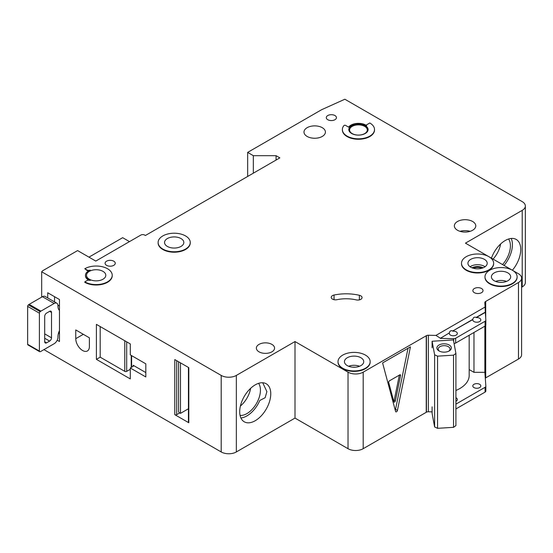 <?xml version="1.0" encoding="UTF-8"?>
<svg xmlns="http://www.w3.org/2000/svg" width="553" height="553" viewBox="0 0 553 553"><rect width="100%" height="100%" fill="white"/><g stroke="black" fill="none" stroke-linecap="round" stroke-linejoin="round"><path stroke-width="0.83" d="M439.013 350.927L439.013 350.927A7.23 4.175 180 0 1 439.013 345.024A7.23 4.175 180 0 1 449.236 345.024A7.23 4.175 180 0 1 449.236 350.927A7.23 4.175 180 0 1 439.013 350.927M448.711 351.196A5.889 3.401 0 0 0 450.018 349.067A5.889 3.401 0 0 0 448.289 346.662A5.889 3.401 0 0 0 441.868 345.922A5.889 3.401 0 0 0 438.232 349.067A5.889 3.401 0 0 0 439.531 351.196M434.617 354.784L437.561 356.153L453.543 355.164L453.543 427.331L455.914 425.623L455.914 353.464L453.405 339.936L432.1 341.256L434.617 354.784L434.617 426.944L437.561 428.319L453.543 427.331M453.543 355.164L455.914 353.464M455.914 390.466A32.136 18.553 0 0 0 469.179 375.446L469.179 335.242M432.1 406.856L432.1 413.416L434.617 426.944M432.1 341.256L432.1 347.816M437.561 356.153L437.561 428.319M240.908 417.971A21.961 12.678 120 0 0 246.901 415.904A21.961 12.678 120 0 0 259.827 400.455L265.157 397.704L266.885 391.593L262.723 382.752M240.071 415.407A19.141 11.053 120 0 0 246.901 413.603A19.141 11.053 120 0 0 258.645 398.969A19.141 11.053 120 0 0 258.59 383.34M240.403 406.04A19.141 11.053 120 0 0 250.64 388.31M59.468 330.597A10.714 6.187 120 0 0 57.954 336.715L57.954 337.15A5.357 3.09 120 0 1 54.166 343.71L40.908 351.369A5.357 3.09 120 0 1 40.148 351.715A1.341 0.774 120 0 1 39.671 351.694A1.341 0.774 120 0 1 39.394 351.079L39.394 313.164L27.65 306.383A1.341 0.774 -60 0 1 28.41 304.876A5.357 3.09 -60 0 1 29.164 304.35L42.422 296.698A5.357 3.09 -60 0 1 45.104 296.429L56.841 303.21A5.357 3.09 120 0 0 54.166 303.473L40.908 311.132A5.357 3.09 120 0 0 40.148 311.657A1.341 0.774 120 0 0 39.394 313.164M39.671 351.694L27.927 344.913A1.341 0.774 -60 0 1 27.65 344.305L27.65 306.383M54.54 296.698L54.54 301.883M56.841 303.21A5.357 3.09 120 0 1 57.954 305.664L57.954 306.099A10.714 6.187 120 0 0 59.468 310.475M44.696 341.747L46.59 342.839A2.675 1.548 120 0 1 45.249 342.971A2.675 1.548 120 0 1 44.696 341.747L44.696 316.378A2.675 1.548 120 0 1 46.59 313.095L49.618 311.346L51.512 312.438A2.675 1.548 120 0 0 50.959 311.215A2.675 1.548 120 0 0 49.618 311.346M51.512 312.438L51.512 337.807A2.675 1.548 120 0 1 49.618 341.09L46.59 342.839M59.468 333.653L58.507 333.1M57.927 305.166L59.468 306.058M502.546 264.569A19.141 11.053 120 0 0 508.566 239.014M493.082 259.101A19.141 11.053 120 0 0 500.617 243.984M504.039 265.433A21.961 12.678 120 0 0 511.207 238.454M106.577 265.343A5.088 2.938 180 0 1 105.084 263.269A5.088 2.938 180 0 1 108.222 260.553A5.088 2.938 180 0 1 113.773 261.189A5.088 2.938 180 0 1 115.259 263.269A5.088 2.938 180 0 1 112.121 265.979A5.088 2.938 180 0 1 106.577 265.343M327.77 119.711A5.088 2.938 180 0 1 326.277 117.63A5.088 2.938 180 0 1 329.415 114.913A5.088 2.938 180 0 1 334.966 115.556A5.088 2.938 180 0 1 336.452 117.63A5.088 2.938 180 0 1 333.314 120.347A5.088 2.938 180 0 1 327.77 119.711M82.57 350.491A9.643 5.565 -120 0 0 87.388 350.968A9.643 5.565 -120 0 0 89.386 346.558L89.386 337.807L75.754 329.934L75.754 338.685A9.643 5.565 -120 0 0 82.57 350.491M481.808 268.267A6.83 3.94 0 0 0 473.327 268.267M360.805 295.841A4.286 2.475 180 0 1 362.063 297.59A4.286 2.475 180 0 1 356.173 299.885A26.779 15.463 180 0 0 336.977 299.691A4.286 2.475 180 0 1 331.226 297.362A4.286 2.475 180 0 1 334.047 295.039A35.351 20.413 180 0 1 359.381 295.295A4.286 2.475 180 0 1 360.805 295.841M162.817 249.05A16.072 9.277 0 0 0 180.333 251.062A16.072 9.277 0 0 0 190.253 242.491A16.072 9.277 0 0 0 185.545 235.931A16.072 9.277 0 0 0 168.029 233.919A16.072 9.277 0 0 0 158.11 242.491A16.072 9.277 0 0 0 162.817 249.05M190.246 242.712A16.072 9.277 180 0 1 190.253 242.933A16.072 9.277 180 0 1 180.333 251.504A16.072 9.277 180 0 1 162.817 249.493A16.072 9.277 180 0 1 158.11 242.933A16.072 9.277 180 0 1 158.117 242.712M180.997 238.557A9.643 5.565 0 0 0 170.49 237.348A9.643 5.565 0 0 0 164.538 242.491A9.643 5.565 0 0 0 167.365 246.431A9.643 5.565 0 0 0 177.872 247.633A9.643 5.565 0 0 0 183.824 242.491A9.643 5.565 0 0 0 180.997 238.557M84.796 268.737L86.883 269.94A2.675 1.548 180 0 0 90.25 270.134A10.714 6.187 180 0 0 85.445 275.297A10.714 6.187 180 0 0 90.25 280.454A2.675 1.548 180 0 0 86.883 280.648L84.796 281.857A16.072 9.277 0 0 0 102.305 283.869A16.072 9.277 0 0 0 112.224 275.297A16.072 9.277 0 0 0 107.517 268.737A16.072 9.277 0 0 0 84.796 268.737L86.883 270.376A2.675 1.548 0 0 0 88.75 270.825M102.976 271.357A9.643 5.565 0 0 0 92.469 270.154A9.643 5.565 0 0 0 86.517 275.297A9.643 5.565 0 0 0 89.337 279.23A9.643 5.565 0 0 0 99.844 280.44A9.643 5.565 0 0 0 105.803 275.297A9.643 5.565 0 0 0 102.976 271.357M488.928 256.71A16.072 9.277 0 0 0 471.419 254.698A16.072 9.277 0 0 0 461.499 263.269A16.072 9.277 0 0 0 466.207 269.829A16.072 9.277 0 0 0 483.716 271.841A16.072 9.277 0 0 0 493.635 263.269A16.072 9.277 0 0 0 488.928 256.71L465.446 243.147L522.212 210.375A10.714 6.187 0 0 0 525.35 205.999A10.714 6.187 0 0 0 522.212 201.631L344.858 99.229L321.521 109.757L247.661 152.4L253.343 155.683L276.065 155.683L279.853 157.868L145.398 235.495L144.637 235.06A2.675 1.548 0 0 0 140.849 235.06L95.78 261.078L77.6 250.585L42.553 270.818L41.682 271.779L221.193 375.418A10.714 6.187 0 0 0 236.345 375.418L295.005 341.554L348.031 372.169A10.714 6.187 0 0 0 363.183 372.169L426.432 335.65L426.432 412.185A2.675 1.548 0 0 1 428.368 411.778L432.1 411.867M493.629 263.484A16.072 9.277 180 0 1 493.635 263.705A16.072 9.277 180 0 1 483.716 272.276A16.072 9.277 180 0 1 466.207 270.265A16.072 9.277 180 0 1 461.499 263.705A16.072 9.277 180 0 1 461.499 263.484M484.387 259.329A9.643 5.565 0 0 0 473.88 258.127A9.643 5.565 0 0 0 467.928 263.269A9.643 5.565 0 0 0 470.748 267.203A9.643 5.565 0 0 0 481.255 268.412A9.643 5.565 0 0 0 487.207 263.269A9.643 5.565 0 0 0 484.387 259.329M507.868 272.892A9.643 5.565 0 0 0 497.361 271.682A9.643 5.565 0 0 0 491.41 276.825A9.643 5.565 0 0 0 494.23 280.758A9.643 5.565 0 0 0 504.737 281.968A9.643 5.565 0 0 0 510.689 276.825A9.643 5.565 0 0 0 507.868 272.892M489.688 283.385A16.072 9.277 0 0 0 507.198 285.396A16.072 9.277 0 0 0 517.117 276.825A16.072 9.277 0 0 0 512.41 270.265A16.072 9.277 0 0 0 494.9 268.253A16.072 9.277 0 0 0 484.981 276.825A16.072 9.277 0 0 0 489.688 283.385M517.117 277.046A16.072 9.277 180 0 1 517.117 277.26A16.072 9.277 180 0 1 507.198 285.832A16.072 9.277 180 0 1 489.688 283.82A16.072 9.277 180 0 1 484.981 277.26A16.072 9.277 180 0 1 484.981 277.046M360.909 357.736A9.643 5.565 0 0 0 350.402 356.526A9.643 5.565 0 0 0 344.45 361.669A9.643 5.565 0 0 0 347.277 365.609A9.643 5.565 0 0 0 357.784 366.812A9.643 5.565 0 0 0 363.736 361.669A9.643 5.565 0 0 0 360.909 357.736M342.729 368.229A16.072 9.277 0 0 0 360.238 370.24A16.072 9.277 0 0 0 370.157 361.669A16.072 9.277 0 0 0 365.457 355.109A16.072 9.277 0 0 0 347.941 353.097A16.072 9.277 0 0 0 338.021 361.669A16.072 9.277 0 0 0 342.729 368.229M370.157 361.89A16.072 9.277 180 0 1 370.157 362.104A16.072 9.277 180 0 1 360.238 370.676A16.072 9.277 180 0 1 342.729 368.671A16.072 9.277 180 0 1 338.021 362.104A16.072 9.277 180 0 1 338.028 361.89M364.697 126.374A8.841 5.101 0 0 0 355.067 125.268A8.841 5.101 0 0 0 349.607 129.983A8.841 5.101 0 0 0 352.199 133.591A8.841 5.101 0 0 0 361.828 134.697A8.841 5.101 0 0 0 367.282 129.983A8.841 5.101 0 0 0 364.697 126.374M348.812 129.768A9.643 5.565 180 0 1 354.936 124.805A9.643 5.565 180 0 1 365.263 126.049A9.643 5.565 180 0 1 368.084 129.768M365.263 125.614A9.643 5.565 0 0 0 354.756 124.404A9.643 5.565 0 0 0 348.805 129.547A9.643 5.565 0 0 0 351.632 133.487A9.643 5.565 0 0 0 362.139 134.69A9.643 5.565 0 0 0 368.091 129.547A9.643 5.565 0 0 0 365.263 125.614M374.519 129.547A16.072 9.277 0 0 1 358.448 138.824A16.072 9.277 0 0 1 342.376 129.547A16.072 9.277 0 0 1 343.904 125.6A1.071 0.615 180 0 1 345.632 125.427L348.584 127.135A10.714 6.187 180 0 1 366.024 125.172A10.714 6.187 180 0 1 366.68 125.593A1.071 0.615 180 0 1 366.432 125.192A1.071 0.615 180 0 1 366.743 124.757L369.812 122.987A16.072 9.277 0 0 1 374.519 129.547L374.519 129.983A16.072 9.277 180 0 1 358.448 139.266A16.072 9.277 180 0 1 342.376 129.983A16.072 9.277 180 0 1 342.383 129.768M491.43 258.154A21.961 12.678 -60 0 1 505.214 240.527A21.961 12.678 -60 0 1 516.198 239.435A21.961 12.678 -60 0 1 512.368 270.244M255.237 384.853A21.961 12.678 -60 0 1 266.214 383.761A21.961 12.678 -60 0 1 269.581 401.36A21.961 12.678 -60 0 1 255.237 420.715A21.961 12.678 -60 0 1 244.253 421.801A21.961 12.678 -60 0 1 240.887 404.202A21.961 12.678 -60 0 1 255.237 384.853M322.275 127.688A10.714 6.187 0 0 0 310.599 126.347A10.714 6.187 0 0 0 303.991 132.063A10.714 6.187 0 0 0 307.122 136.439A10.714 6.187 0 0 0 318.798 137.78A10.714 6.187 0 0 0 325.413 132.063A10.714 6.187 0 0 0 322.275 127.688M472.642 221.497A10.714 6.187 0 0 0 460.967 220.163A10.714 6.187 0 0 0 454.352 225.873A10.714 6.187 0 0 0 457.49 230.248A10.714 6.187 0 0 0 469.165 231.589A10.714 6.187 0 0 0 475.78 225.873A10.714 6.187 0 0 0 472.642 221.497M271.903 344.395A9.104 5.26 0 0 0 261.977 343.254A9.104 5.26 0 0 0 256.357 348.114A9.104 5.26 0 0 0 259.025 351.832A9.104 5.26 0 0 0 268.945 352.973A9.104 5.26 0 0 0 274.571 348.114A9.104 5.26 0 0 0 271.903 344.395M481.545 288.521A5.088 2.938 0 0 0 475.995 287.885A5.088 2.938 0 0 0 472.856 290.601A5.088 2.938 0 0 0 474.35 292.682A5.088 2.938 0 0 0 479.893 293.318A5.088 2.938 0 0 0 483.032 290.601A5.088 2.938 0 0 0 481.545 288.521M440.292 338.367L449.347 332.913L440.292 338.367L453.667 338.685A2.675 1.548 0 0 0 455.672 338.229L485.071 321.258A2.675 1.548 0 0 0 485.852 320.166A2.675 1.548 0 0 0 485.852 320.104L485.299 312.155L476.244 317.387C474.356 316.751 473.223 317.408 472.829 319.358L472.829 319.579A4.016 2.323 0 0 0 472.794 319.904A4.016 2.323 0 0 0 473.969 321.542A4.016 2.323 0 0 0 478.345 322.046A4.016 2.323 0 0 0 480.827 319.904A4.016 2.323 0 0 0 479.651 318.265A4.016 2.323 0 0 0 476.244 317.609L485.299 312.376M472.829 319.358L452.755 330.95C450.875 330.314 449.741 330.964 449.347 332.913M452.755 330.95L472.829 319.579M449.347 333.134A4.016 2.323 0 0 0 449.306 333.459A4.016 2.323 0 0 0 450.488 335.104A4.016 2.323 0 0 0 454.863 335.602A4.016 2.323 0 0 0 457.345 333.459A4.016 2.323 0 0 0 456.17 331.821A4.016 2.323 0 0 0 452.755 331.164M455.914 401.278A4.016 2.323 0 0 0 457.345 399.501A4.016 2.323 0 0 0 456.17 397.863A4.016 2.323 0 0 0 455.914 397.731M479.651 384.307A4.016 2.323 0 0 0 475.269 383.803A4.016 2.323 0 0 0 472.794 385.946A4.016 2.323 0 0 0 473.969 387.584A4.016 2.323 0 0 0 478.345 388.088A4.016 2.323 0 0 0 480.827 385.946A4.016 2.323 0 0 0 479.651 384.307M112.224 275.512A16.072 9.277 180 0 1 112.224 275.733A16.072 9.277 180 0 1 102.305 284.304A16.072 9.277 180 0 1 84.796 282.293L84.796 281.857M85.452 275.512A10.714 6.187 0 0 0 85.445 275.733A10.714 6.187 0 0 0 88.75 280.198M440.292 338.146L435.923 335.415L428.368 335.236A2.675 1.548 0 0 0 426.432 335.65M435.923 335.415L485.119 307.012L484.808 302.65A2.675 1.548 0 0 1 484.808 302.588A2.675 1.548 0 0 1 485.52 301.537L518.472 282.514A10.714 6.187 0 0 0 521.61 278.138A10.714 6.187 0 0 0 518.472 273.763L512.424 270.272M512.403 270.258L488.942 256.716M236.345 375.418L236.345 451.953L295.005 418.089L348.031 448.704A10.714 6.187 0 0 0 363.183 448.704L426.245 412.296L426.245 335.761M236.345 451.953A10.714 6.187 180 0 1 221.193 451.953L221.193 375.418M43.936 349.614L221.193 451.953M525.35 205.999L525.35 282.542A10.714 6.187 180 0 1 522.212 286.91L522.212 210.375M521.61 287.263L522.212 286.91M485.52 377.962L518.472 359.049A10.714 6.187 0 0 0 521.61 354.673L521.61 278.138M485.52 325.717L485.52 378.072A2.675 1.548 0 0 0 485.285 378.238M129.485 241.62L122.669 237.679L88.964 257.145M57.194 340.213L59.468 341.526L59.468 299.539L47.724 292.758L47.724 297.943M130.294 378.916L130.294 367.987L145.819 376.952L145.819 363.833L130.294 354.867L130.294 343.931L96.395 324.362L96.395 359.346L130.294 378.916M41.682 271.779L41.682 297.127M188.808 421.669L188.808 367.655L174.796 359.568L174.796 414.674L188.808 422.762A1.341 0.774 180 0 1 188.421 422.215L188.421 367.427M188.421 408.778L180.478 413.361L180.478 362.844M180.478 413.361L179.718 412.925L176.69 414.674A1.341 0.774 180 0 1 174.796 414.674M178.584 361.752L178.584 411.833A2.675 1.548 -120 0 0 179.718 412.925M397.427 410.45A1.341 0.774 -60 0 1 395.844 411.854A1.341 0.774 -60 0 1 395.595 411.508L382.586 362.934L410.444 346.849L397.427 410.45L395.533 409.358L408.038 348.238M485.119 307.012L485.299 312.155M484.87 326.187L484.87 372.328L473.969 372.328L473.969 332.477M455.914 404.125L485.071 387.3A2.675 1.548 0 0 0 485.852 386.208A2.675 1.548 0 0 0 485.852 386.139L484.87 372.328M455.672 338.229L455.672 343.04A2.675 1.548 180 0 1 454.061 343.482M455.672 343.04L485.071 326.07A2.675 1.548 180 0 0 485.852 324.977A2.675 1.548 180 0 0 485.852 324.915L485.852 320.228M455.914 408.937L485.071 392.112A2.675 1.548 0 0 0 485.852 391.012A2.675 1.548 0 0 0 485.852 390.95L485.852 386.27M295.005 341.554L295.005 418.089M485.52 301.537L485.52 315.48M485.707 301.426L485.707 318.12M485.707 325.475L485.707 377.962M247.661 152.4L247.661 176.455M253.343 155.683L253.343 173.172M276.065 155.683L276.065 160.052M469.179 369.563L473.969 372.328M395.222 410.098A1.341 0.774 120 0 0 395.533 409.358M400.552 375.528A1.071 0.615 120 0 0 400.358 374.796A1.071 0.615 120 0 0 399.819 374.851L389.416 380.858A1.071 0.615 120 0 0 388.683 382.379L393.888 401.803A1.071 0.615 120 0 0 394.082 402.079A1.071 0.615 120 0 0 395.354 400.953L400.552 375.528L399.598 374.975M399.37 375.107L394.213 400.303L395.354 400.953M393.722 401.188A1.071 0.615 120 0 0 394.213 400.303M133.135 365.25A1.341 0.774 180 0 1 133.529 365.796A1.341 0.774 180 0 1 133.135 366.342L133.135 365.25L145.819 372.577M133.135 366.342L130.294 367.987M130.294 369.286L126.685 371.367A1.341 0.774 180 0 1 124.791 371.367L124.791 340.752M100.183 326.546L100.183 357.162L124.791 371.367M100.183 357.162L96.395 359.346M27.65 344.305L39.394 351.079M44.696 333.874L51.512 337.807M44.696 338.242L49.618 341.09M28.41 304.876L40.148 311.657M29.164 304.35L40.908 311.132M42.422 296.698L54.166 303.473M495.599 281.415A9.643 5.565 180 0 1 506.5 281.415M502.172 282.355A8.302 4.79 0 0 0 499.926 282.355M348.639 366.266A9.643 5.565 180 0 1 359.54 366.266M355.213 367.199A8.302 4.79 0 0 0 352.966 367.199M470.071 266.767A9.643 5.565 180 0 1 484.387 266.332A9.643 5.565 180 0 1 485.064 266.767M483.142 267.811A8.302 4.79 0 0 0 471.986 267.811M460.055 231.341A10.714 6.187 180 0 1 470.078 231.341M188.808 367.655L188.808 422.762M176.69 360.66L176.69 414.674M363.183 372.169L363.183 448.704M428.368 335.236L428.368 411.778M453.667 338.685L453.667 341.353M485.071 321.258L485.071 326.07M485.071 387.3L485.071 392.112M518.472 282.514L518.472 359.049M348.031 372.169L348.031 448.704M86.883 269.94L86.883 270.376M359.381 295.295L359.381 299.885M334.047 295.039L334.047 299.691M131.621 355.627L131.621 367.22M126.685 341.851L126.685 371.367M83.33 334.309L75.754 338.685M190.253 242.491L190.253 242.933M493.635 263.269L493.635 263.705M517.117 276.825L517.117 277.26M370.157 361.669L370.157 362.104M485.852 320.166L485.852 324.977M485.852 386.208L485.852 391.012M342.376 129.547L342.376 129.983M338.021 361.669L338.021 362.104M484.981 276.825L484.981 277.26M461.499 263.269L461.499 263.705M85.445 275.297L85.445 275.733M112.224 275.297L112.224 275.733M158.11 242.491L158.11 242.933M131.227 355.406L131.227 367.448"/></g></svg>
